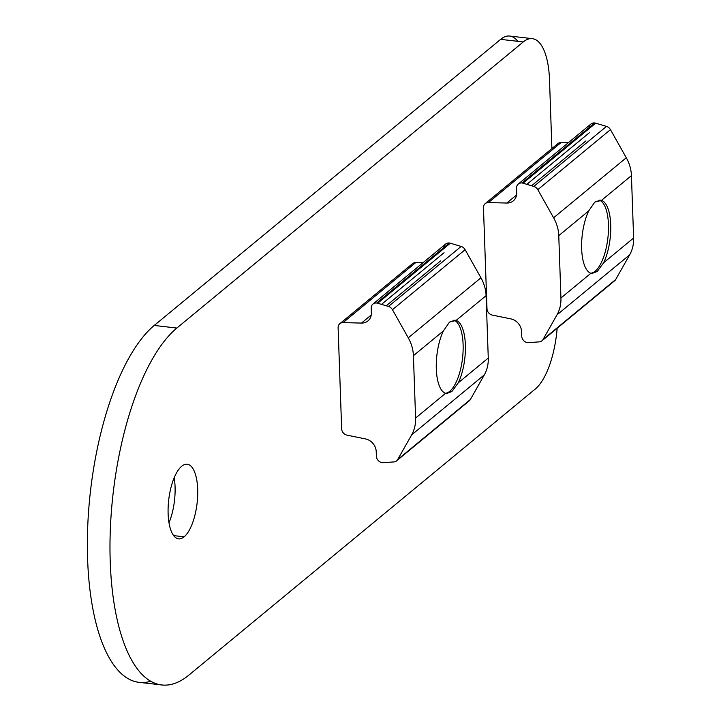 <?xml version="1.0" encoding="UTF-8"?>
<svg xmlns="http://www.w3.org/2000/svg" width="721" height="721" viewBox="0 0 721 721"><rect width="100%" height="100%" fill="white"/><g stroke="black" fill="none" stroke-linecap="round" stroke-linejoin="round"><path stroke-width="1.08" d="M150.77 681.228A184.612 70.261 -83.4 0 1 87.385 540.074A184.612 70.261 -83.4 0 1 154.231 325.45L176.843 328.055L523.257 41.953A61.537 23.423 -83.4 0 1 532.314 38.655A61.537 23.423 -83.4 0 1 549.501 79.779L551.898 148.553L549.501 79.779A61.537 23.423 96.6 0 0 523.257 41.953L176.843 328.055A184.612 70.261 96.6 0 0 110.232 561.569A184.612 70.261 96.6 0 0 188.965 675.036L535.37 388.943A61.537 23.423 96.6 0 0 557.162 328.244A61.537 23.423 -83.4 0 1 535.37 388.943L188.965 675.036A184.612 70.261 -83.4 0 1 161.792 684.95A184.612 70.261 -83.4 0 1 110.385 528.006A184.612 70.261 -83.4 0 1 176.843 328.055L154.231 325.45L500.644 39.358A61.537 23.423 -83.4 0 1 517.768 41.322M184.134 536.821A37.537 14.285 -83.4 0 1 168.128 513.749A37.537 14.285 -83.4 0 1 181.674 466.271A37.537 14.285 -83.4 0 1 197.68 489.343A37.537 14.285 -83.4 0 1 184.134 536.821L173.689 535.622L184.134 536.821A37.537 14.285 96.6 0 0 197.653 496.165A37.537 14.285 96.6 0 0 187.199 464.252A37.537 14.285 96.6 0 0 181.674 466.271A37.537 14.285 96.6 0 0 168.155 506.926A37.537 14.285 96.6 0 0 178.61 538.839A37.537 14.285 96.6 0 0 184.134 536.821M169.002 522.788A37.537 14.285 96.6 0 0 174.194 477.699A37.537 14.285 -83.4 0 1 169.002 522.788M532.314 38.655L509.702 36.05A61.537 23.423 96.6 0 0 500.644 39.358L523.257 41.953L500.644 39.358L154.231 325.45A184.612 70.261 96.6 0 0 87.773 525.402A184.612 70.261 96.6 0 0 139.18 682.345L161.792 684.95M443.902 247.492A6.156 5.29 50.4 0 1 449.336 243.004A6.156 5.29 50.4 0 1 450.355 243.211L461.143 246.438A6.156 5.29 50.4 0 1 465.117 249.691A6.156 5.29 -129.6 0 0 461.143 246.438L388.466 306.461A6.156 5.29 50.4 0 1 392.449 309.706L465.117 249.691L392.449 309.706L408.266 337.816L480.943 277.801L465.117 249.691L480.943 277.801L408.266 337.816L392.449 309.706A6.156 5.29 -129.6 0 0 388.466 306.461L461.143 246.438L450.355 243.211L377.678 303.235A6.156 5.29 -129.6 0 0 376.668 303.027L449.336 243.004A6.156 5.29 -129.6 0 0 445.623 244.04L372.946 304.064A6.156 5.29 50.4 0 1 376.668 303.027A6.156 5.29 -129.6 0 0 371.216 308.155A6.156 5.29 50.4 0 1 372.946 304.064M347.008 435.151A6.156 5.29 50.4 0 1 341.646 428.788L338.113 327.776A6.156 5.29 50.4 0 1 339.852 323.684A6.156 5.29 50.4 0 1 343.079 322.611L361.455 323.08L371.234 315.005L361.455 323.08L343.079 322.611L415.747 262.588L343.079 322.611A6.156 5.29 -129.6 0 0 338.113 327.776L341.646 428.788A6.156 5.29 -129.6 0 0 347.008 435.151L365.502 438.918L347.008 435.151M415.593 418.054L445.56 393.315A36.924 14.05 -83.4 0 1 436.304 368.864A36.924 14.05 -83.4 0 1 443.379 330.948L413.412 355.687L415.593 418.054L413.412 355.687A36.924 31.751 -129.6 0 0 408.266 337.816A36.924 31.751 50.4 0 1 413.412 355.687L443.379 330.948L449.453 322.143L456.123 320.412A36.924 14.05 -83.4 0 1 465.378 344.854A36.924 14.05 -83.4 0 1 458.304 382.779L488.27 358.04L486.089 295.673L456.123 320.412L486.089 295.673A36.924 31.751 -129.6 0 0 480.943 277.801A36.924 31.751 50.4 0 1 486.089 295.673L488.27 358.04L458.304 382.779L451.878 391.539L445.56 393.315L415.593 418.054A36.924 31.751 50.4 0 1 411.655 434.88L397.677 459.565L470.353 399.542L484.332 374.866L411.655 434.88A36.924 31.751 -129.6 0 0 415.593 418.054M444.046 252.729L381.508 304.379L444.046 252.729M371.378 312.752L371.216 308.155L371.378 312.752A12.311 10.581 50.4 0 1 361.455 323.08A12.311 10.581 -129.6 0 0 367.908 320.935A12.311 10.581 -129.6 0 0 371.378 312.752M410.862 266.626A6.156 5.29 50.4 0 1 415.747 262.588L422.939 262.777L415.747 262.588A6.156 5.29 -129.6 0 0 412.52 263.661L339.852 323.684M383.248 462.675A6.156 5.29 50.4 0 1 376.389 456.222L376.227 451.625L376.389 456.222A6.156 5.29 -129.6 0 0 383.248 462.675L393.891 461.918A6.156 5.29 -129.6 0 0 397.677 459.565L411.655 434.88L484.332 374.866A36.924 31.751 -129.6 0 0 488.27 358.04A36.924 31.751 50.4 0 1 484.332 374.866L470.353 399.542L397.677 459.565A6.156 5.29 50.4 0 1 396.604 460.854A6.156 5.29 50.4 0 1 393.891 461.918M388.466 306.461L377.678 303.235L450.355 243.211A6.156 5.29 -129.6 0 0 449.336 243.004L376.668 303.027A6.156 5.29 50.4 0 1 377.678 303.235M365.502 438.918A12.311 10.581 50.4 0 1 376.227 451.625A12.311 10.581 -129.6 0 0 365.502 438.918M396.604 460.854L469.272 400.831A6.156 5.29 -129.6 0 0 470.353 399.542A6.156 5.29 50.4 0 1 469.741 400.389M451.878 391.539L449.769 391.296L451.878 391.539L458.304 382.779A36.924 14.05 96.6 0 0 465.378 344.854A36.924 14.05 96.6 0 0 456.123 320.412L455.05 320.178L449.453 322.143L443.379 330.948A36.924 14.05 96.6 0 0 436.304 368.864A36.924 14.05 96.6 0 0 445.56 393.315L446.605 393.54L451.878 391.539M445.461 393.278A36.906 14.041 96.6 0 0 463.107 344.602A36.906 14.041 96.6 0 0 453.842 320.169A36.906 14.041 -83.4 0 1 463.107 344.602A36.906 14.041 -83.4 0 1 445.461 393.278M590.805 273.241A36.906 14.041 96.6 0 0 608.452 224.564A36.906 14.041 96.6 0 0 599.187 200.123A36.906 14.041 -83.4 0 1 608.452 224.564A36.906 14.041 -83.4 0 1 590.805 273.241M589.246 127.455A6.156 5.29 50.4 0 1 594.69 122.967A6.156 5.29 50.4 0 1 595.699 123.174L606.487 126.4A6.156 5.29 50.4 0 1 610.471 129.645A6.156 5.29 -129.6 0 0 606.487 126.4L533.81 186.424A6.156 5.29 50.4 0 1 537.794 189.668L610.471 129.645L537.794 189.668L553.611 217.778L626.288 157.755L610.471 129.645L626.288 157.755L553.611 217.778L537.794 189.668A6.156 5.29 -129.6 0 0 533.81 186.424L606.487 126.4L595.699 123.174L523.031 183.197A6.156 5.29 -129.6 0 0 522.013 182.981L594.69 122.967A6.156 5.29 -129.6 0 0 590.968 124.003L518.3 184.026A6.156 5.29 50.4 0 1 522.013 182.981A6.156 5.29 -129.6 0 0 516.56 188.118A6.156 5.29 50.4 0 1 518.3 184.026M492.353 315.104A6.156 5.29 50.4 0 1 486.99 308.75L483.467 207.738A6.156 5.29 50.4 0 1 485.197 203.646A6.156 5.29 50.4 0 1 488.423 202.565L506.8 203.043L516.578 194.967L506.8 203.043L488.423 202.565L561.091 142.551L488.423 202.565A6.156 5.29 -129.6 0 0 483.467 207.738L486.99 308.75A6.156 5.29 -129.6 0 0 492.353 315.104L510.847 318.88L492.353 315.104M560.938 298.016L590.905 273.268A36.924 14.05 -83.4 0 1 581.658 248.826A36.924 14.05 -83.4 0 1 588.724 210.902L558.766 235.65L560.938 298.016L558.766 235.65A36.924 31.751 -129.6 0 0 553.611 217.778A36.924 31.751 50.4 0 1 558.766 235.65L588.724 210.902L594.798 202.105L601.476 200.375A36.924 14.05 -83.4 0 1 610.723 224.817A36.924 14.05 -83.4 0 1 603.648 262.741L633.615 237.993L631.434 175.627L601.476 200.375L631.434 175.627A36.924 31.751 -129.6 0 0 626.288 157.755A36.924 31.751 50.4 0 1 631.434 175.627L633.615 237.993L603.648 262.741L597.222 271.502L590.905 273.268L560.938 298.016A36.924 31.751 50.4 0 1 557 314.843L543.03 339.519L615.698 279.505L629.676 254.819L557 314.843A36.924 31.751 -129.6 0 0 560.938 298.016M589.399 132.691L526.853 184.342L589.399 132.691M516.723 192.705L516.56 188.118L516.723 192.705A12.311 10.581 50.4 0 1 506.8 203.043A12.311 10.581 -129.6 0 0 513.253 200.898A12.311 10.581 -129.6 0 0 516.723 192.705M556.206 146.588A6.156 5.29 50.4 0 1 561.091 142.551L568.292 142.731L561.091 142.551A6.156 5.29 -129.6 0 0 557.874 143.623L485.197 203.646M528.601 342.637A6.156 5.29 50.4 0 1 521.734 336.175L521.571 331.588L521.734 336.175A6.156 5.29 -129.6 0 0 528.601 342.637L539.236 341.871A6.156 5.29 -129.6 0 0 543.03 339.519L557 314.843L629.676 254.819A36.924 31.751 -129.6 0 0 633.615 237.993A36.924 31.751 50.4 0 1 629.676 254.819L615.698 279.505L543.03 339.519A6.156 5.29 50.4 0 1 541.949 340.817A6.156 5.29 50.4 0 1 539.236 341.871M591.905 273.493L597.222 271.502L595.122 271.258L597.222 271.502L603.648 262.741A36.924 14.05 96.6 0 0 610.723 224.817A36.924 14.05 96.6 0 0 601.476 200.375L600.395 200.141L594.798 202.105L588.724 210.902A36.924 14.05 96.6 0 0 581.658 248.826A36.924 14.05 96.6 0 0 590.905 273.268L591.95 273.502M533.81 186.424L523.031 183.197L595.699 123.174A6.156 5.29 -129.6 0 0 594.69 122.967L522.013 182.981A6.156 5.29 50.4 0 1 523.031 183.197M510.847 318.88A12.311 10.581 50.4 0 1 521.571 331.588A12.311 10.581 -129.6 0 0 510.847 318.88M541.949 340.817L614.625 280.793A6.156 5.29 -129.6 0 0 615.698 279.505A6.156 5.29 50.4 0 1 615.085 280.352M440.576 260.912L386.24 305.794M585.93 140.874L531.584 185.757"/></g></svg>

